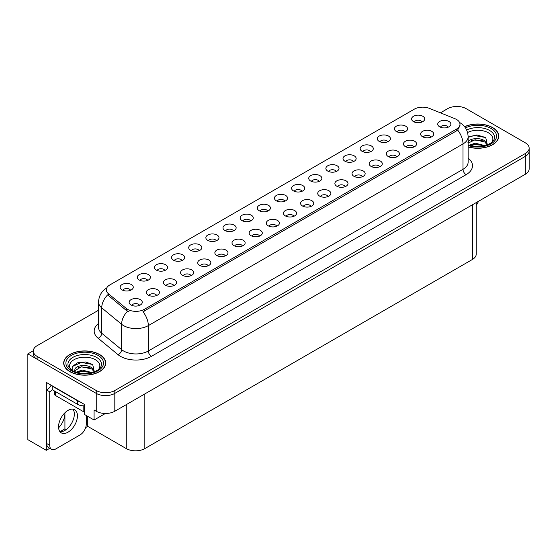 <?xml version="1.0" encoding="UTF-8"?>
<svg xmlns="http://www.w3.org/2000/svg" width="557" height="557" viewBox="0 0 557 557"><rect width="100%" height="100%" fill="white"/><g stroke="black" fill="none" stroke-linecap="round" stroke-linejoin="round"><path stroke-width="0.84" d="M199.121 250.692A3.941 2.277 0 0 0 198.062 249.585A3.941 2.277 0 0 0 194.184 249.014A3.941 2.277 0 0 0 191.434 250.692M199.921 244.941A6.566 3.788 0 0 0 191.504 244.516A6.566 3.788 0 0 0 189.331 249.23A6.566 3.788 0 0 0 190.633 250.302A6.566 3.788 0 0 0 201.223 249.23A6.566 3.788 0 0 0 199.921 244.941M422.004 122.011A3.941 2.277 0 0 0 420.946 120.904A3.941 2.277 0 0 0 417.068 120.326A3.941 2.277 0 0 0 414.317 122.011M422.805 116.26A6.566 3.788 0 0 0 414.394 115.835A6.566 3.788 0 0 0 412.215 120.549A6.566 3.788 0 0 0 413.524 121.621A6.566 3.788 0 0 0 424.107 120.549A6.566 3.788 0 0 0 422.805 116.26M413.865 147.006A3.941 2.277 0 0 0 412.807 145.899A3.941 2.277 0 0 0 408.929 145.328A3.941 2.277 0 0 0 406.178 147.006M414.666 141.255A6.566 3.788 0 0 0 406.255 140.83A6.566 3.788 0 0 0 404.076 145.544A6.566 3.788 0 0 0 405.385 146.616A6.566 3.788 0 0 0 415.968 145.544A6.566 3.788 0 0 0 414.666 141.255M216.262 240.798A3.941 2.277 0 0 0 215.211 239.691A3.941 2.277 0 0 0 211.326 239.113A3.941 2.277 0 0 0 208.583 240.798M217.063 235.04A6.566 3.788 0 0 0 208.652 234.622A6.566 3.788 0 0 0 206.48 239.329A6.566 3.788 0 0 0 207.782 240.401A6.566 3.788 0 0 0 218.365 239.329A6.566 3.788 0 0 0 217.063 235.04M362.433 176.708A3.941 2.277 0 0 0 361.375 175.594A3.941 2.277 0 0 0 357.497 175.023A3.941 2.277 0 0 0 354.746 176.708M363.234 170.95A6.566 3.788 0 0 0 354.816 170.526A6.566 3.788 0 0 0 352.644 175.239A6.566 3.788 0 0 0 353.946 176.311A6.566 3.788 0 0 0 364.536 175.239A6.566 3.788 0 0 0 363.234 170.95M319.133 181.401A3.941 2.277 0 0 0 318.075 180.294A3.941 2.277 0 0 0 314.197 179.723A3.941 2.277 0 0 0 311.454 181.401M319.934 175.65A6.566 3.788 0 0 0 311.523 175.225A6.566 3.788 0 0 0 309.351 179.939A6.566 3.788 0 0 0 310.653 181.011A6.566 3.788 0 0 0 321.236 179.939A6.566 3.788 0 0 0 319.934 175.65M259.562 236.098A3.941 2.277 0 0 0 258.504 234.991A3.941 2.277 0 0 0 254.626 234.413A3.941 2.277 0 0 0 251.875 236.098M260.363 230.34A6.566 3.788 0 0 0 251.945 229.923A6.566 3.788 0 0 0 249.773 234.629A6.566 3.788 0 0 0 251.075 235.702A6.566 3.788 0 0 0 261.665 234.629A6.566 3.788 0 0 0 260.363 230.34M370.572 151.706A3.941 2.277 0 0 0 369.514 150.599A3.941 2.277 0 0 0 365.636 150.021A3.941 2.277 0 0 0 362.886 151.706M371.373 145.955A6.566 3.788 0 0 0 362.955 145.53A6.566 3.788 0 0 0 360.783 150.244A6.566 3.788 0 0 0 362.085 151.316A6.566 3.788 0 0 0 372.675 150.244A6.566 3.788 0 0 0 371.373 145.955M310.994 206.403A3.941 2.277 0 0 0 309.936 205.296A3.941 2.277 0 0 0 306.058 204.718A3.941 2.277 0 0 0 303.314 206.403M311.795 200.645A6.566 3.788 0 0 0 303.384 200.228A6.566 3.788 0 0 0 301.212 204.934A6.566 3.788 0 0 0 302.514 206.006A6.566 3.788 0 0 0 313.097 204.934A6.566 3.788 0 0 0 311.795 200.645M336.282 171.507A3.941 2.277 0 0 0 335.223 170.4A3.941 2.277 0 0 0 331.345 169.822A3.941 2.277 0 0 0 328.595 171.507M337.082 165.749A6.566 3.788 0 0 0 328.665 165.332A6.566 3.788 0 0 0 326.493 170.038A6.566 3.788 0 0 0 327.795 171.11A6.566 3.788 0 0 0 338.384 170.038A6.566 3.788 0 0 0 337.082 165.749M276.704 226.198A3.941 2.277 0 0 0 275.645 225.091A3.941 2.277 0 0 0 271.767 224.513A3.941 2.277 0 0 0 269.024 226.198M277.504 220.447A6.566 3.788 0 0 0 269.094 220.022A6.566 3.788 0 0 0 266.921 224.736A6.566 3.788 0 0 0 268.223 225.808A6.566 3.788 0 0 0 278.806 224.736A6.566 3.788 0 0 0 277.504 220.447M387.714 141.812A3.941 2.277 0 0 0 386.655 140.705A3.941 2.277 0 0 0 382.777 140.127A3.941 2.277 0 0 0 380.027 141.812M388.514 136.054A6.566 3.788 0 0 0 380.104 135.636A6.566 3.788 0 0 0 377.931 140.343A6.566 3.788 0 0 0 379.233 141.415A6.566 3.788 0 0 0 389.816 140.343A6.566 3.788 0 0 0 388.514 136.054M328.143 196.503A3.941 2.277 0 0 0 327.084 195.396A3.941 2.277 0 0 0 323.206 194.818A3.941 2.277 0 0 0 320.456 196.503M328.943 190.752A6.566 3.788 0 0 0 320.526 190.327A6.566 3.788 0 0 0 318.353 195.041A6.566 3.788 0 0 0 319.655 196.106A6.566 3.788 0 0 0 330.245 195.041A6.566 3.788 0 0 0 328.943 190.752M147.682 280.394A3.941 2.277 0 0 0 146.63 279.28A3.941 2.277 0 0 0 142.745 278.709A3.941 2.277 0 0 0 140.002 280.394M148.482 274.636A6.566 3.788 0 0 0 140.072 274.211A6.566 3.788 0 0 0 137.899 278.925A6.566 3.788 0 0 0 139.201 279.997A6.566 3.788 0 0 0 149.784 278.925A6.566 3.788 0 0 0 148.482 274.636M233.411 230.897A3.941 2.277 0 0 0 232.353 229.79A3.941 2.277 0 0 0 228.474 229.212A3.941 2.277 0 0 0 225.724 230.897M234.212 225.146A6.566 3.788 0 0 0 225.794 224.722A6.566 3.788 0 0 0 223.622 229.435A6.566 3.788 0 0 0 224.924 230.507A6.566 3.788 0 0 0 235.514 229.435A6.566 3.788 0 0 0 234.212 225.146M156.691 295.488A3.941 2.277 0 0 0 155.633 294.381A3.941 2.277 0 0 0 151.755 293.804A3.941 2.277 0 0 0 149.004 295.488M157.492 289.737A6.566 3.788 0 0 0 149.081 289.313A6.566 3.788 0 0 0 146.902 294.026A6.566 3.788 0 0 0 148.204 295.099A6.566 3.788 0 0 0 158.794 294.026A6.566 3.788 0 0 0 157.492 289.737M284.843 201.202A3.941 2.277 0 0 0 283.785 200.095A3.941 2.277 0 0 0 279.906 199.517A3.941 2.277 0 0 0 277.163 201.202M285.644 195.451A6.566 3.788 0 0 0 277.233 195.027A6.566 3.788 0 0 0 275.061 199.733A6.566 3.788 0 0 0 276.363 200.805A6.566 3.788 0 0 0 286.946 199.733A6.566 3.788 0 0 0 285.644 195.451M190.981 275.694A3.941 2.277 0 0 0 189.923 274.58A3.941 2.277 0 0 0 186.045 274.009A3.941 2.277 0 0 0 183.295 275.694M191.782 269.936A6.566 3.788 0 0 0 183.364 269.518A6.566 3.788 0 0 0 181.192 274.225A6.566 3.788 0 0 0 182.494 275.297A6.566 3.788 0 0 0 193.084 274.225A6.566 3.788 0 0 0 191.782 269.936M242.413 245.992A3.941 2.277 0 0 0 241.362 244.885A3.941 2.277 0 0 0 237.477 244.314A3.941 2.277 0 0 0 234.734 245.992M243.214 240.241A6.566 3.788 0 0 0 234.803 239.816A6.566 3.788 0 0 0 232.631 244.53A6.566 3.788 0 0 0 233.933 245.602A6.566 3.788 0 0 0 244.516 244.53A6.566 3.788 0 0 0 243.214 240.241M301.991 191.302A3.941 2.277 0 0 0 300.933 190.195A3.941 2.277 0 0 0 297.055 189.617A3.941 2.277 0 0 0 294.305 191.302M302.792 185.551A6.566 3.788 0 0 0 294.375 185.126A6.566 3.788 0 0 0 292.202 189.84A6.566 3.788 0 0 0 293.504 190.912A6.566 3.788 0 0 0 304.094 189.84A6.566 3.788 0 0 0 302.792 185.551M208.123 265.793A3.941 2.277 0 0 0 207.072 264.686A3.941 2.277 0 0 0 203.187 264.109A3.941 2.277 0 0 0 200.443 265.793M208.924 260.042A6.566 3.788 0 0 0 200.513 259.618A6.566 3.788 0 0 0 198.341 264.324A6.566 3.788 0 0 0 199.643 265.397A6.566 3.788 0 0 0 210.226 264.324A6.566 3.788 0 0 0 208.924 260.042M353.423 161.607A3.941 2.277 0 0 0 352.365 160.5A3.941 2.277 0 0 0 348.487 159.922A3.941 2.277 0 0 0 345.744 161.607M354.224 155.856A6.566 3.788 0 0 0 345.813 155.431A6.566 3.788 0 0 0 343.641 160.144A6.566 3.788 0 0 0 344.943 161.217A6.566 3.788 0 0 0 355.526 160.144A6.566 3.788 0 0 0 354.224 155.856M293.852 216.297A3.941 2.277 0 0 0 292.794 215.19A3.941 2.277 0 0 0 288.916 214.612A3.941 2.277 0 0 0 286.166 216.297M294.653 210.546A6.566 3.788 0 0 0 286.235 210.121A6.566 3.788 0 0 0 284.063 214.835A6.566 3.788 0 0 0 285.365 215.907A6.566 3.788 0 0 0 295.955 214.835A6.566 3.788 0 0 0 294.653 210.546M250.553 220.997A3.941 2.277 0 0 0 249.501 219.89A3.941 2.277 0 0 0 245.616 219.312A3.941 2.277 0 0 0 242.873 220.997M251.353 215.246A6.566 3.788 0 0 0 242.943 214.821A6.566 3.788 0 0 0 240.77 219.535A6.566 3.788 0 0 0 242.072 220.607A6.566 3.788 0 0 0 252.655 219.535A6.566 3.788 0 0 0 251.353 215.246M431.014 137.113A3.941 2.277 0 0 0 429.955 136.005A3.941 2.277 0 0 0 426.07 135.428A3.941 2.277 0 0 0 423.327 137.113M431.814 131.355A6.566 3.788 0 0 0 423.397 130.937A6.566 3.788 0 0 0 421.224 135.643A6.566 3.788 0 0 0 422.526 136.716A6.566 3.788 0 0 0 433.116 135.643A6.566 3.788 0 0 0 431.814 131.355M225.272 255.893A3.941 2.277 0 0 0 224.213 254.786A3.941 2.277 0 0 0 220.335 254.208A3.941 2.277 0 0 0 217.585 255.893M226.072 250.142A6.566 3.788 0 0 0 217.655 249.717A6.566 3.788 0 0 0 215.482 254.431A6.566 3.788 0 0 0 216.784 255.503A6.566 3.788 0 0 0 227.374 254.431A6.566 3.788 0 0 0 226.072 250.142M130.54 290.288A3.941 2.277 0 0 0 129.482 289.18A3.941 2.277 0 0 0 125.604 288.603A3.941 2.277 0 0 0 122.853 290.288M131.341 284.536A6.566 3.788 0 0 0 122.93 284.112A6.566 3.788 0 0 0 120.751 288.825A6.566 3.788 0 0 0 122.053 289.898A6.566 3.788 0 0 0 132.643 288.825A6.566 3.788 0 0 0 131.341 284.536M181.972 260.592A3.941 2.277 0 0 0 180.921 259.485A3.941 2.277 0 0 0 177.035 258.908A3.941 2.277 0 0 0 174.292 260.592M182.773 254.841A6.566 3.788 0 0 0 174.362 254.417A6.566 3.788 0 0 0 172.19 259.13A6.566 3.788 0 0 0 173.492 260.203A6.566 3.788 0 0 0 184.075 259.13A6.566 3.788 0 0 0 182.773 254.841M139.542 305.389A3.941 2.277 0 0 0 138.491 304.282A3.941 2.277 0 0 0 134.606 303.704A3.941 2.277 0 0 0 131.863 305.389M140.343 299.631A6.566 3.788 0 0 0 131.932 299.213A6.566 3.788 0 0 0 129.76 303.92A6.566 3.788 0 0 0 131.062 304.992A6.566 3.788 0 0 0 141.645 303.92A6.566 3.788 0 0 0 140.343 299.631M448.155 127.212A3.941 2.277 0 0 0 447.097 126.105A3.941 2.277 0 0 0 443.219 125.527A3.941 2.277 0 0 0 440.469 127.212M448.956 121.461A6.566 3.788 0 0 0 440.545 121.036A6.566 3.788 0 0 0 438.366 125.75A6.566 3.788 0 0 0 439.675 126.822A6.566 3.788 0 0 0 450.258 125.75A6.566 3.788 0 0 0 448.956 121.461M267.701 211.103A3.941 2.277 0 0 0 266.643 209.989A3.941 2.277 0 0 0 262.765 209.418A3.941 2.277 0 0 0 260.015 211.103M268.502 205.345A6.566 3.788 0 0 0 260.084 204.927A6.566 3.788 0 0 0 257.912 209.634A6.566 3.788 0 0 0 259.214 210.706A6.566 3.788 0 0 0 269.804 209.634A6.566 3.788 0 0 0 268.502 205.345M173.833 285.588A3.941 2.277 0 0 0 172.781 284.481A3.941 2.277 0 0 0 168.896 283.903A3.941 2.277 0 0 0 166.153 285.588M174.633 279.837A6.566 3.788 0 0 0 166.223 279.412A6.566 3.788 0 0 0 164.05 284.126A6.566 3.788 0 0 0 165.352 285.198A6.566 3.788 0 0 0 175.935 284.126A6.566 3.788 0 0 0 174.633 279.837M404.862 131.912A3.941 2.277 0 0 0 403.804 130.804A3.941 2.277 0 0 0 399.926 130.227A3.941 2.277 0 0 0 397.176 131.912M405.663 126.16A6.566 3.788 0 0 0 397.245 125.736A6.566 3.788 0 0 0 395.073 130.449A6.566 3.788 0 0 0 396.375 131.515A6.566 3.788 0 0 0 406.965 130.449A6.566 3.788 0 0 0 405.663 126.16M345.284 186.602A3.941 2.277 0 0 0 344.226 185.495A3.941 2.277 0 0 0 340.348 184.917A3.941 2.277 0 0 0 337.598 186.602M346.085 180.851A6.566 3.788 0 0 0 337.674 180.426A6.566 3.788 0 0 0 335.502 185.14A6.566 3.788 0 0 0 336.804 186.212A6.566 3.788 0 0 0 347.387 185.14A6.566 3.788 0 0 0 346.085 180.851M164.83 270.493A3.941 2.277 0 0 0 163.772 269.386A3.941 2.277 0 0 0 159.894 268.808A3.941 2.277 0 0 0 157.144 270.493M165.631 264.735A6.566 3.788 0 0 0 157.22 264.317A6.566 3.788 0 0 0 155.041 269.024A6.566 3.788 0 0 0 156.343 270.096A6.566 3.788 0 0 0 166.933 269.024A6.566 3.788 0 0 0 165.631 264.735M396.723 156.907A3.941 2.277 0 0 0 395.665 155.8A3.941 2.277 0 0 0 391.787 155.222A3.941 2.277 0 0 0 389.037 156.907M397.524 151.156A6.566 3.788 0 0 0 389.106 150.731A6.566 3.788 0 0 0 386.934 155.445A6.566 3.788 0 0 0 388.236 156.517A6.566 3.788 0 0 0 398.826 155.445A6.566 3.788 0 0 0 397.524 151.156M379.575 166.808A3.941 2.277 0 0 0 378.516 165.701A3.941 2.277 0 0 0 374.638 165.123A3.941 2.277 0 0 0 371.888 166.808M380.375 161.057A6.566 3.788 0 0 0 371.965 160.632A6.566 3.788 0 0 0 369.792 165.338A6.566 3.788 0 0 0 371.094 166.411A6.566 3.788 0 0 0 381.677 165.338A6.566 3.788 0 0 0 380.375 161.057M456.51 119.456A11.815 6.823 0 0 0 454.93 118.69L429.447 108.392A11.815 6.823 0 0 0 414.311 109.158L109.75 284.989A11.815 6.823 0 0 0 106.29 289.814A11.815 6.823 0 0 0 108.427 293.727L126.272 308.446A11.815 6.823 0 0 0 144.305 309.351L456.51 129.106A11.815 6.823 0 0 0 459.971 124.281A11.815 6.823 0 0 0 456.51 119.456M33.295 350.75L27.85 353.897L96.243 393.388A13.131 7.582 0 0 0 114.812 393.388L525.307 156.392A13.131 7.582 0 0 0 529.15 151.031A13.131 7.582 0 0 1 525.307 156.392L114.812 393.388A13.131 7.582 0 0 1 96.243 393.388L37.131 359.258A13.131 7.582 0 0 1 33.288 353.897L33.288 351.042A13.131 7.582 0 0 0 37.131 356.396L96.243 390.527A13.131 7.582 0 0 0 114.812 390.527L525.307 153.53A13.131 7.582 0 0 0 529.15 148.169A13.131 7.582 0 0 0 525.307 142.808L466.195 108.685A13.131 7.582 0 0 0 447.626 108.685L440.434 112.834M457.408 106.471L456.413 106.471M49.796 448.288L46.294 450.314L46.294 382.415L84.608 404.535L84.608 414.54L94.077 420.006L94.077 410.001L96.243 411.254A13.131 7.582 0 0 0 114.812 411.254L525.307 174.257A13.131 7.582 0 0 0 529.15 168.896L529.15 148.169M105.398 413.475L94.077 420.006M46.294 450.314L27.85 439.661L27.85 353.897M476.228 202.588L476.228 254.124A13.131 7.582 180 0 1 472.385 259.485L144.834 448.594A13.131 7.582 180 0 1 126.265 448.594L87.762 426.37L87.762 416.364M74.206 415.905L74.206 412.389M87.762 426.37L85.66 427.581M60.01 431.675L64.925 428.834L66.199 429.572M58.596 427.79A14.009 8.083 120 0 0 64.925 413.468L64.487 413.217M64.925 428.834L64.925 413.468M468.131 146.937A21.006 12.129 0 0 0 498.745 136.145A21.006 12.129 0 0 0 492.59 127.567A21.006 12.129 0 0 0 464.58 126.69M99.557 354.489A21.006 12.129 0 0 0 76.664 351.857A21.006 12.129 0 0 0 63.693 363.067A21.006 12.129 0 0 0 69.848 371.637A21.006 12.129 0 0 0 92.74 374.269A21.006 12.129 0 0 0 105.712 363.067A21.006 12.129 0 0 0 99.557 354.489M459.971 124.281L459.971 125.729L457.652 130.053L456.51 130.888L142.975 311.732A15.318 8.842 60 0 1 148.329 325.615A17.504 10.11 180 0 1 123.57 325.615A17.504 10.11 180 0 1 121.607 324.265L101.729 307.868A17.504 10.11 180 0 1 98.561 302.075L98.561 327.446A17.504 10.11 0 0 0 101.729 333.239L121.607 349.636A17.504 10.11 0 0 0 123.57 350.987A17.504 10.11 0 0 0 148.329 350.987L463.006 169.307A17.504 10.11 0 0 0 468.131 162.164L468.131 136.792A17.504 10.11 180 0 1 463.006 143.936A15.318 8.842 -120 0 0 457.652 130.053M128.925 311.732L126.272 310.388L107.633 294.869A15.318 10.249 129.5 0 0 101.729 307.868L101.729 333.239A4.379 2.924 -50.5 0 1 98.143 338.266A21.883 12.637 180 0 1 98.561 323.436M98.561 310.214L37.131 345.681A13.131 7.582 0 0 0 33.288 351.042M478.477 201.293A8.752 5.055 -60 0 1 476.228 205.22M67.989 432.211A13.347 7.707 120 0 0 76.713 420.451A13.347 7.707 120 0 0 74.666 409.75A13.347 7.707 120 0 0 67.989 410.412A13.347 7.707 120 0 0 59.272 422.178A13.347 7.707 120 0 0 61.312 432.873A13.347 7.707 120 0 0 67.989 432.211M72.932 409.172A13.347 7.707 -60 0 1 73.134 420.089A13.347 7.707 -60 0 1 64.897 430.429A13.347 7.707 -60 0 1 59.947 431.668M86.251 415.487L86.251 424.211A8.752 5.055 -60 0 1 80.062 434.926L55.923 448.865A8.752 5.055 -60 0 1 51.543 449.297A8.752 5.055 -60 0 1 49.733 445.294L49.733 391.829L46.635 390.046A8.752 5.055 120 0 0 51.133 385.207M52.274 389.726A8.752 5.055 -60 0 1 49.733 391.829M51.543 449.297L48.445 447.515A8.752 5.055 -60 0 1 46.635 443.504L46.635 390.046M79.56 401.625A8.752 5.055 180 0 1 77.583 400.762L52.205 386.112A8.752 5.055 0 0 0 52.469 385.98M77.583 400.762L77.583 404.34A8.752 5.055 0 0 0 84.608 405.795M52.205 386.112L52.205 389.684L77.583 404.34M467.56 132.531A15.143 8.745 180 0 1 488.447 132.824A15.143 8.745 180 0 1 491.434 142.738M487.431 145.21L485.732 137.53L476.862 134.961L468.131 136.98M464.67 126.808A20.79 12.003 180 0 1 492.437 127.657A20.79 12.003 180 0 1 498.529 136.145A20.79 12.003 180 0 1 468.131 146.79M469.098 145.293L475.177 143.149L485.133 145.662M470.24 145.635L477.064 144.235L483.838 145.976M468.131 144.667A9.894 5.709 0 0 0 468.305 145.015M467.95 142.453C468.667 138.519 479.486 136.952 484.736 140.844L487.591 144.855M468.131 143.121L475.107 139.751L484.736 141.979L487.312 144.959M468.131 137.314L474.397 135.511L485.781 137.565M471.243 140.629L474.397 140.051L482.292 140.733M471.25 145.161L474.397 144.59L482.292 145.273M71.004 369.653A15.143 8.745 180 0 1 75.989 358.771A15.143 8.745 180 0 1 95.414 359.738A15.143 8.745 180 0 1 98.401 369.653M94.398 372.125L92.692 364.445L85.465 361.98L77.562 362.781L72.661 366.221L72.821 370.614M99.404 354.579A20.79 12.003 180 0 1 105.489 363.067A20.79 12.003 180 0 1 92.657 374.151A20.79 12.003 180 0 1 70.001 371.554A20.79 12.003 180 0 1 63.909 363.067A20.79 12.003 180 0 1 76.748 351.975A20.79 12.003 180 0 1 99.404 354.579M76.065 372.208L82.144 370.064L92.093 372.584M77.207 372.556L84.023 371.157L90.805 372.898M74.443 371.603L74.916 369.375A9.894 5.709 0 0 0 74.805 370.21A9.894 5.709 0 0 0 75.265 371.93M74.916 369.375C75.627 365.434 86.446 363.867 91.696 367.759L94.551 371.77M74.854 370.76L81.287 366.757L91.696 368.894L94.272 371.881M54.663 391.105L54.663 394.509A2.186 1.26 0 0 0 55.303 395.407L83.153 411.484A2.186 1.26 0 0 0 84.608 411.853M72.549 366.415L81.364 362.433L92.74 364.48M78.203 367.543L81.364 366.972L89.252 367.648M78.217 372.076L81.364 371.505L89.259 372.187M525.307 174.257L525.307 153.53M114.812 411.254L114.812 390.527M96.243 411.254L96.243 390.527M144.834 448.594L144.834 393.924M472.385 259.485L472.385 204.809M126.265 448.594L126.265 404.64M108.427 293.727L108.427 295.676M126.272 308.446L126.272 310.388M144.305 309.351L144.305 311.133M456.51 129.106L456.51 130.888M151.427 356.348A4.379 2.527 60 0 1 148.329 350.987L148.329 325.615L463.006 143.936L463.006 169.307A4.379 2.527 60 0 0 466.105 174.668L151.427 356.348A21.883 12.637 180 0 1 120.479 356.348A21.883 12.637 180 0 1 118.021 354.656L98.143 338.266M127.581 311.203A15.318 10.249 129.5 0 0 121.607 324.265L121.607 349.636A4.379 2.924 -50.5 0 1 118.021 354.656M468.131 158.153A21.883 12.637 180 0 1 466.105 174.668M37.131 356.396L37.131 359.258M49.733 445.294L46.635 443.504M466.648 130.046A16.773 9.685 180 0 1 489.596 130.463A16.773 9.685 180 0 1 493.913 139.863L491.302 142.836L487.312 144.959L482.898 146.164L477.753 146.609L471.166 145.871L468.131 144.952M465.464 127.908A18.82 10.868 180 0 1 491.044 128.465A18.82 10.868 180 0 1 492.597 142.815A18.82 10.868 180 0 1 468.131 145.488M68.525 366.778A16.773 9.685 180 0 1 76.281 355.853A16.773 9.685 180 0 1 96.556 357.378A16.773 9.685 180 0 1 100.873 366.778C99.223 368.407 101.75 368.198 94.272 371.881C86.384 374.395 79.122 373.977 72.487 370.642L68.525 366.778M98.011 355.38A18.82 10.868 180 0 1 98.011 370.746A18.82 10.868 180 0 1 71.393 370.746A18.82 10.868 180 0 1 71.393 355.38A18.82 10.868 180 0 1 98.011 355.38M83.153 411.484L83.153 405.809M55.303 395.407L55.303 391.474M468.131 136.792C467.838 130.491 465.074 125.778 459.831 122.631L459.539 122.463M106.86 287.913C101.625 291.06 98.861 295.774 98.561 302.075M498.529 136.145L498.529 137.892M105.489 363.067L105.489 364.807M63.909 363.067L63.909 364.807"/></g></svg>
